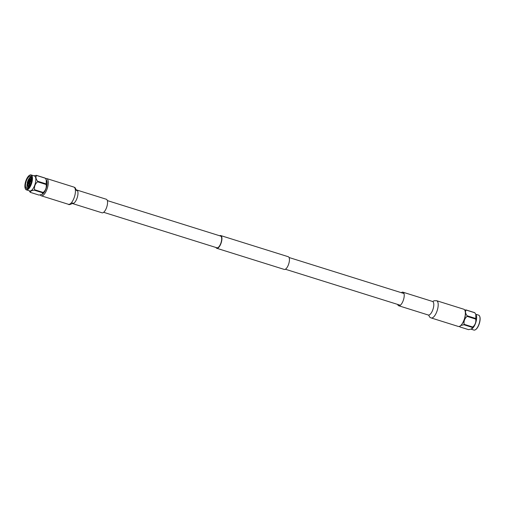 <?xml version="1.0" encoding="UTF-8"?>
<svg xmlns="http://www.w3.org/2000/svg" width="505" height="505" viewBox="0 0 505 505"><rect width="100%" height="100%" fill="white"/><g stroke="black" fill="none" stroke-linecap="round" stroke-linejoin="round"><path stroke-width="0.76" d="M107.331 200.58L220.584 236.056A6.148 2.405 107.4 0 1 220.78 243.391A6.148 2.405 107.4 0 1 216.91 247.791L103.658 212.315M219.631 235.759A6.66 2.601 107.4 0 1 220.736 235.57L288.248 256.717A6.66 2.601 107.4 0 1 288.462 264.664A6.66 2.601 107.4 0 1 284.264 269.43L216.752 248.283A6.66 2.601 107.4 0 1 215.951 247.494M220.736 235.57A6.66 2.601 107.4 0 1 220.95 243.517A6.66 2.601 107.4 0 1 216.752 248.283M458.338 326.457A9.033 3.529 -72.6 0 0 464.032 319.987A9.033 3.529 -72.6 0 0 463.741 309.212L436.585 300.702A9.033 3.529 -72.6 0 1 436.995 300.911A9.033 3.529 -72.6 0 1 436.875 311.484A9.033 3.529 -72.6 0 1 431.182 317.948L458.338 326.457M397.669 304.42A7.102 2.778 -72.6 0 0 398.71 305.752A7.102 2.778 -72.6 0 0 403.186 300.664A7.102 2.778 -72.6 0 0 402.958 292.193A7.102 2.778 -72.6 0 0 401.342 292.685M45.57 178.612A9.033 3.529 107.4 0 1 46.662 178.543A9.033 3.529 107.4 0 1 46.952 189.325A9.033 3.529 107.4 0 1 41.258 195.788A9.033 3.529 107.4 0 1 40.267 194.911M106.517 207.725A7.102 2.778 107.4 0 1 102.042 212.807L72.461 203.54A7.102 2.778 107.4 0 0 76.937 198.459A7.102 2.778 107.4 0 0 77.031 190.145A7.102 2.778 107.4 0 0 76.709 189.981L106.29 199.248A7.102 2.778 107.4 0 1 106.517 207.725M30.704 176.359A6.407 2.5 107.4 0 1 30.754 183.466A6.407 2.5 107.4 0 1 26.582 188.434A6.407 2.5 107.4 0 1 26.292 188.289A6.407 2.5 107.4 0 1 26.241 181.181A6.407 2.5 107.4 0 1 30.414 176.213A6.407 2.5 107.4 0 1 30.704 176.359M29.195 186.686L29.789 183.422M30.237 182.154L31.544 179.616M29.359 186.433L29.921 183.53M30.407 182.147L31.525 179.925M27.933 186.717L28.116 184.786L30.477 178.959M28.154 187.69L31.405 178.076M31.007 176.674A6.407 2.5 -72.6 0 0 27.175 183.025L29.378 178.36M31.443 177.773L29.486 179.818C27.788 182.292 26.923 184.767 26.891 187.235L27.017 184.439L29.429 178.543L31.165 176.927L29.34 178.404L27.175 183.025M26.891 187.235A6.407 2.5 -72.6 0 0 27.339 188.397M25.888 189.375A7.575 2.961 107.4 0 1 25.25 188.491A7.575 2.961 107.4 0 1 25.673 181.44A7.575 2.961 107.4 0 1 29.347 175.405A7.575 2.961 107.4 0 1 31.108 175.273A7.575 2.961 107.4 0 1 31.007 184.129A7.575 2.961 107.4 0 1 25.888 189.375M25.307 188.624A7.827 3.062 -72.6 0 0 25.364 188.769A7.827 3.062 -72.6 0 0 26.026 189.684A7.827 3.062 -72.6 0 0 26.38 189.867A7.827 3.062 -72.6 0 0 31.487 183.788A7.827 3.062 -72.6 0 0 31.417 175.102A7.827 3.062 -72.6 0 0 31.064 174.926A7.827 3.062 -72.6 0 0 29.606 175.241A7.827 3.062 -72.6 0 0 29.473 175.33M26.38 189.867L29.757 190.922A7.827 3.062 -72.6 0 0 34.858 184.849A7.827 3.062 -72.6 0 0 34.794 176.163A7.827 3.062 -72.6 0 0 34.441 175.98L31.064 174.926M36.423 175.342A9.071 3.541 107.4 0 1 36.524 175.412A9.071 3.541 107.4 0 1 36.625 175.487L45.273 178.202A9.071 3.541 -72.6 0 0 45.172 178.12A9.071 3.541 -72.6 0 0 45.071 178.05L36.423 175.342L33.955 175.828M29.221 190.751L30.174 192.228A9.071 3.541 107.4 0 0 30.275 192.304A9.071 3.541 107.4 0 0 30.376 192.373L39.03 195.088L41.984 194.393L42.944 192.878L34.296 190.17A9.071 3.541 107.4 0 0 34.58 189.741L43.234 192.456A9.071 3.541 107.4 0 1 42.944 192.878M29.246 183.012L29.549 182.198L29.246 183.012L30.42 183.908A0.947 0.372 107.4 0 1 30.42 183.908A0.947 0.372 107.4 0 1 30.414 183.908A0.947 0.372 107.4 0 0 30.464 183.934L30.578 183.971M42.098 194.33A7.827 3.062 -72.6 0 0 42.205 194.286A7.827 3.062 -72.6 0 0 46.271 187.892A7.827 3.062 -72.6 0 0 46.574 180.323L45.273 178.202M46.252 183.934L37.604 181.226A9.071 3.541 107.4 0 1 37.521 181.8L46.17 184.508A9.071 3.541 107.4 0 0 46.252 183.934L46.245 179.704M43.234 192.456C45.671 190.271 46.649 187.62 46.17 184.508M30.376 192.373C30.231 191.18 31.537 190.442 34.296 190.17M34.58 189.741C34.106 186.629 35.085 183.984 37.521 181.8M37.604 181.226C35.817 178.852 35.489 176.939 36.625 175.487M31.544 179.578L30.123 182.16M29.694 183.353L29.164 186.73M31.487 178.025L30.224 179.281L28.078 184.458L27.914 186.459L28.526 188.239M30.54 183.959L30.451 184.287M31.556 179.079L29.763 182.172M29.416 183.138L28.88 187.115M29.486 179.818A5.631 2.197 -72.6 0 0 28.034 187.317M475.527 329.67A7.575 2.961 -72.6 0 0 475.653 329.595A7.575 2.961 -72.6 0 0 479.327 323.56A7.575 2.961 -72.6 0 0 479.75 316.509A7.575 2.961 -72.6 0 0 479.693 316.376M475.779 314.249L478.62 315.133A7.827 3.062 107.4 0 1 478.974 315.316A7.827 3.062 107.4 0 1 479.636 316.231A7.827 3.062 107.4 0 1 479.195 323.522A7.827 3.062 107.4 0 1 475.394 329.759A7.827 3.062 107.4 0 1 473.936 330.074L471.045 329.172M464.733 310.089L465.97 309.912L474.624 312.627A9.071 3.541 -72.6 0 1 474.725 312.696A9.071 3.541 -72.6 0 1 474.826 312.772L476.127 314.893A7.827 3.062 107.4 0 1 475.817 322.461A7.827 3.062 107.4 0 1 471.752 328.856A7.827 3.062 107.4 0 1 471.651 328.906M475.798 314.28L475.805 318.51A9.071 3.541 -72.6 0 1 475.723 319.078C476.196 322.19 475.218 324.841 472.781 327.025A9.071 3.541 -72.6 0 1 472.497 327.448L471.537 328.963L468.577 329.658L459.929 326.95A9.071 3.541 -72.6 0 1 459.828 326.88A9.071 3.541 -72.6 0 1 459.727 326.798L459.43 326.388M465.358 313.233A7.827 3.062 107.4 0 1 461.961 324.077M472.497 327.448L463.849 324.74L460.756 325.504M460.2 325.965L459.929 326.95M463.849 324.74A9.071 3.541 -72.6 0 0 464.133 324.317L472.781 327.025M475.723 319.078L467.074 316.37C464.638 318.554 463.653 321.199 464.133 324.317M467.074 316.37A9.071 3.541 -72.6 0 0 467.157 315.795L475.805 318.51M465.97 309.912A9.071 3.541 107.4 0 1 466.077 309.982A9.071 3.541 107.4 0 1 466.178 310.064C465.042 311.509 465.37 313.422 467.157 315.795M474.826 312.772L466.178 310.064M398.71 305.752L428.291 315.019A7.102 2.778 -72.6 0 0 432.772 309.931A7.102 2.778 -72.6 0 0 432.861 301.624A7.102 2.778 -72.6 0 0 432.539 301.46L432.892 301.63M76.709 189.981L76.211 189.792L76.602 190.726L75.049 187.614L73.818 187.052A9.033 3.529 107.4 0 1 74.229 187.26A9.033 3.529 107.4 0 1 74.109 197.834A9.033 3.529 107.4 0 1 68.415 204.298C68.92 205.409 72.985 203.326 72.802 202.871L71.944 203.414L72.461 203.54L71.944 203.414M400.32 305.254L285.369 269.241M404 293.519L289.049 257.506M432.785 301.573L433.928 300.791L436.585 300.702M428.789 315.208L428.291 315.019M428.568 315.107L429.951 317.386L431.182 317.948M432.539 301.46L402.958 292.193M41.258 195.788L68.415 204.298M46.662 178.543L73.818 187.052M29.505 182.185L30.982 182.116"/></g></svg>
